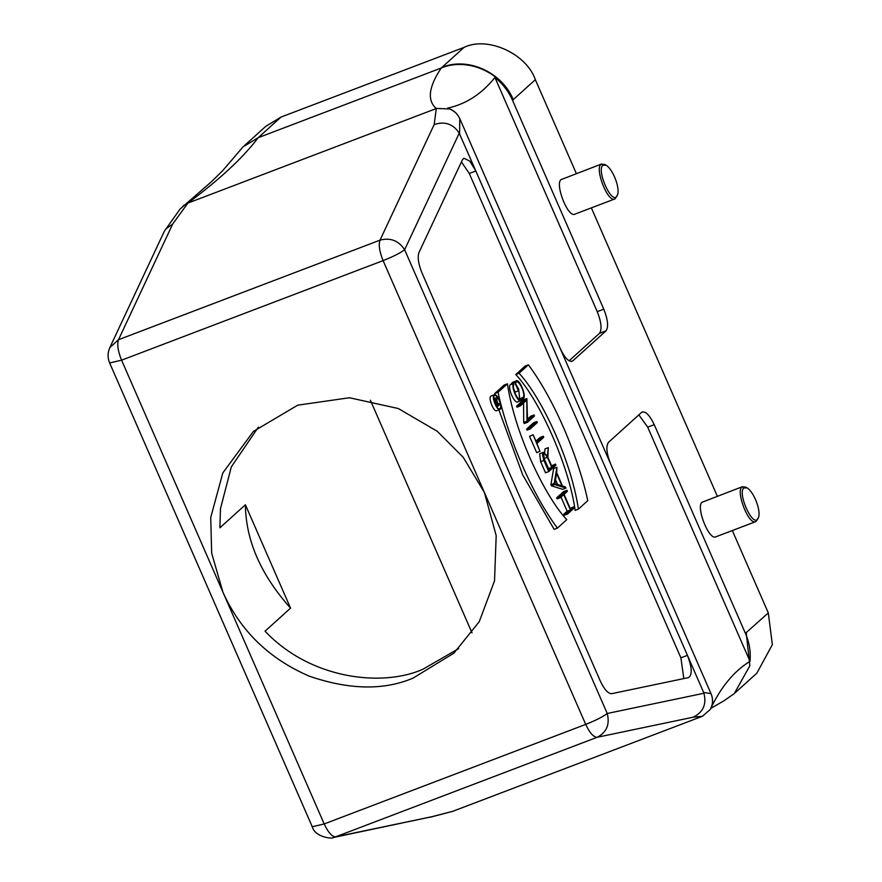 <?xml version="1.0" encoding="UTF-8"?>
<svg xmlns="http://www.w3.org/2000/svg" width="882" height="882" viewBox="0 0 882 882"><rect width="100%" height="100%" fill="white"/><g stroke="black" fill="none" stroke-linecap="round" stroke-linejoin="round"><path stroke-width="1.32" d="M602.847 165.287C596.111 170.557 612.825 207.49 617.466 194.988C620.222 188.715 613.453 169.785 606.132 165.21L602.847 165.287M617.466 194.988L615.019 198.869C608.018 203.577 594.556 168.738 600.951 164.416L604.512 164.339L606.132 165.21M601.722 163.942L561.062 179.608C554.668 183.919 568.129 218.758 575.13 214.05L615.019 198.869M743.813 487.944C737.076 493.225 753.79 530.148 758.432 517.646C761.188 511.373 754.419 492.454 747.098 487.867L743.813 487.944M758.432 517.646L755.984 521.527C748.983 526.234 735.522 491.395 741.916 487.085L745.488 487.007L747.098 487.867M742.688 486.599L702.039 502.266C695.633 506.577 709.106 541.416 716.096 536.708L755.984 521.527M732.314 530.534L768.31 612.913L745.4 633.331C749.336 642.449 750.88 651.787 750.009 661.335L647.697 427.142L654.235 424.661C649.428 414.716 645.227 410.615 641.633 412.357L608.448 442.356C605.791 446.259 606.54 453.491 610.686 464.031L711.124 693.925C713.317 699.382 713.031 704.553 710.264 709.415C720.803 687.155 734.044 671.125 750.009 661.335M745.4 633.331L654.235 424.661M711.157 708.147L710.208 709.503C713.009 704.453 713.273 699.161 710.991 693.627L703.649 692.469L687.431 655.348C692.05 667.531 692.425 674.951 688.544 677.596L611.667 693.682C608.062 693.693 604.236 689.404 600.19 680.805L422.037 273.023C418.399 264.06 417.373 257.235 418.95 252.561L462.366 159.907L463.987 158.22L469.874 161.208L475.817 170.998L459.257 133.237M459.61 133.877L459.776 118.629C457.659 114.087 454.274 110.878 449.644 108.971C454.252 110.9 457.637 114.109 459.776 118.629C457.251 113.293 453.183 109.798 447.571 108.133C465.939 104.197 481.726 93.977 494.934 77.484C502.718 83.757 508.616 91.43 512.618 100.504L513.258 99.633C501.803 72.39 467.394 57.043 441.232 68.013L258.172 137.702C243.311 157.481 219.883 179.278 187.888 203.092L172.663 224.083L118.497 339.713C116.909 344.388 117.945 351.201 121.584 360.176L109.644 362.965C107.505 357.838 107.571 352.712 109.842 347.563L118.497 339.713L380.01 240.158C390.395 237.412 398.598 240.599 404.629 249.716C400.461 252.936 393.284 256.574 383.097 260.62L121.584 360.176L222.892 592.065L211.658 553.135L210.732 517.458L222.826 472.917L253.41 431.408L297.73 405.169L349.47 397.749L398.311 408.531L437.207 431.243L463.259 457.35L484.405 492.509L496.191 535.639L494.526 580.852L479.257 621.678L453.877 653.165L412.997 678.148C383.791 690.54 349.217 689.878 309.273 676.163C269.032 658.777 240.235 630.74 222.892 592.065L324.19 823.942L585.714 724.398L383.097 260.62C379.458 251.657 378.433 244.832 380.01 240.158L434.187 124.527L436.303 108.53C426.965 100.449 428.608 86.943 441.232 68.013L464.042 47.396C487.316 35.886 526.521 53.637 535.341 79.678L576.365 173.589M459.919 118.949L560.235 348.544C565.042 358.489 569.243 362.59 572.837 360.837L606.022 330.849C608.668 326.935 607.93 319.714 603.784 309.174L597.246 311.666L494.934 77.484M597.246 311.666C601.392 322.206 602.13 329.427 599.484 333.341L569.077 360.815M603.784 309.174L512.618 100.504M572.065 361.322L571.172 361.477M436.844 108.431L449.644 108.971M436.303 108.53L187.888 203.092M244.016 146.004L265.658 126.446L280.983 117.086L464.042 47.396M109.842 347.563L164.328 231.282L180.093 209.034L211.559 181.626L222.694 170.656L243.046 146.864L258.172 137.702L280.983 117.086M434.187 124.527C444.826 121.055 453.183 123.943 459.235 133.171L404.629 249.716L607.235 713.483C609.991 724.475 606.651 732.402 597.191 737.275C593.575 737.286 589.749 732.997 585.714 724.398C595.901 720.34 603.079 716.702 607.235 713.483L703.913 693.263M312.261 826.743L324.19 823.942C328.236 832.553 332.062 836.842 335.678 836.82L333.209 837.547C333.716 839.036 315.172 837.823 312.261 826.743L109.644 362.965M183.191 205.826L187.182 203.477M165.607 229.144L172.663 224.083M566.762 519.652L557.402 528.12C528.803 489.466 506.114 430.592 498.054 392.258L507.415 383.802C515.077 435.355 546.079 497.9 566.762 519.652M498.848 409.81L522.684 474.847L554.139 529.365L557.402 528.12M498.054 392.258L494.78 393.504L504.14 385.048L507.415 383.802M494.78 393.504L495.056 394.684M587.765 500.667L578.416 509.123L575.141 510.369C569.232 466.953 540.423 401.012 515.794 374.519L525.143 366.052L528.417 364.817C557.016 403.46 579.706 462.333 587.765 500.667M578.416 509.123C570.753 457.571 539.74 395.026 519.057 373.273L528.417 364.817M519.057 373.273L515.794 374.519M559.938 496.61L566.939 490.282L567.38 491.296L564.039 494.317L570.742 509.675L574.094 506.654L574.535 507.679L567.534 514.008L567.093 512.982L570.433 509.961L563.73 494.604L560.379 497.624L559.938 496.61L556.663 497.856L557.115 498.87L560.379 497.624M556.663 497.856L563.664 491.528L566.939 490.282M570.213 508.451L574.094 506.654M560.996 497.073L567.17 511.207L563.818 514.228L564.271 515.242L567.534 514.008M563.818 514.228L567.093 512.982M567.17 511.207L570.433 509.961M555.495 479.698L557.6 484.516M556.553 473.391L554.833 483.656L562.01 485.883L556.553 473.391M556.895 467.306L556.674 472.675L562.507 486.037L565.483 486.963L565.968 488.066L554.679 484.571L554.194 483.457L556.895 467.306L553.631 468.551L550.919 484.703L551.404 485.817L562.705 489.312L565.968 488.066M554.194 483.457L550.919 484.703M554.679 484.571L551.404 485.817M533.125 434.749L536.488 442.433L543.323 436.237L543.775 437.263L536.929 443.448L539.971 451.408L533.125 434.749L529.553 436.27L532.816 435.024M529.553 436.27L536.697 452.653L539.971 451.408M543.323 436.237L540.06 437.483L535.947 441.198M530.336 428.85L529.884 427.825L536.884 421.508L537.336 422.522L530.336 428.85L527.061 430.096L526.62 429.071L529.884 427.825M536.884 421.508L533.621 422.743L526.62 429.071M520.314 405.918L519.873 404.904L516.598 406.15L517.05 407.164L520.314 405.918L526.83 400.031L526.973 421.166L523.71 422.412L524.206 423.547L527.469 422.302L526.973 421.166M523.577 402.975L523.71 422.412M519.873 404.904L526.874 398.576L527.513 420.835L534.029 414.948L534.47 415.973L527.469 422.302M534.029 414.948L530.755 416.194L527.502 419.137M526.874 398.576L523.599 399.822L516.598 406.15M518.429 390.924L514.636 382.226L515.783 381.189C519.156 377.32 526.808 396.128 523.39 398.576L521.383 400.384C518.583 404.276 510.921 387.407 513.379 383.549L513.831 384.596C511.45 388.08 518.561 402.247 520.942 399.37L522.938 397.562C526.367 395.191 518.903 379.227 516.235 382.204L515.386 382.964L518.737 390.649L515.165 392.17L513.71 388.852M516.224 384.872L518.66 389.006L519.674 398.807L519.134 399.292M514.636 382.226L511.362 383.472L511.681 384.199M512.519 382.435L516.179 380.936L511.362 383.472M521.383 400.384L517.723 401.872M513.379 383.549L510.105 384.795C507.569 388.907 515.209 404.981 518.12 401.63M543.158 456.622L548.56 468.629L548.108 469.037M544.216 460.128L548.648 470.271L551.834 467.383L547.402 457.251L544.635 453.447L543.764 453.326L544.216 460.128M548.56 468.629L551.834 467.383M547.358 456.181L548.306 447.648L547.854 457.284L552.143 467.107L555.484 464.075L555.936 465.101L548.78 471.572L543.907 460.415L542.485 454.77L543.367 452.279L547.358 456.181M544.624 452.565L545.043 448.883L548.306 447.648M543.367 452.279L539.696 453.822L540.633 461.661L545.506 472.807L548.78 471.572M551.614 465.872L555.484 464.075M495.596 402.214L497.161 405.819L498.253 404.838L495.728 399.932L495.596 402.214M496.952 405.334L498.253 404.838M496.985 397.462L496.974 401.255L498.462 404.651L499.653 403.57L499.951 404.254L497.25 406.69L494.835 400.362L495.177 399.193L496.643 400.538L496.985 397.462L493.722 398.708M498.231 404.11L499.653 403.57M493.744 397.936L494.207 398.521M497.305 406.646L497.349 407.407M494.361 395.599C491.935 397.231 497.051 410.472 499.708 408.686C502.938 407.66 497.569 394.298 494.659 395.412L494.361 395.599M494.063 394.916L494.394 394.717C497.613 393.482 503.545 408.256 499.973 409.38C497.029 411.365 491.373 396.724 494.063 394.916M494.394 394.717L490.8 396.161C488.11 397.969 493.766 412.6 496.709 410.626L499.973 409.38M680.893 657.84L469.279 173.478L475.817 170.998L687.431 655.348L680.893 657.84L683.837 678.589M461.429 161.891L469.279 173.478M710.208 709.503L702.414 716.294L693.12 717.209C703.152 712.325 706.747 704.343 703.924 693.263L703.649 692.469M560.235 348.544L610.686 464.031M693.12 717.209L597.191 737.275L335.678 836.82L431.607 816.765L452.753 811.319L702.403 716.283M746.227 632.879L749.843 665.778L734.276 693.605L724.045 700.738L711.068 708.224M638.844 414.882L647.697 427.142M642.405 411.883L641.633 412.357M591.348 207.876L717.342 496.257M768.31 612.913L772.356 644.665L756.855 673.164L735.279 692.668M431.607 816.765L333.209 837.547M452.753 811.33L429.931 817.305M370.385 400.252L472.024 632.89M245.394 504.769C245.802 540.446 260.851 574.899 290.553 608.128L245.394 504.769L219.883 527.833L220.478 508.649L231.338 466.843L258.393 427.12M458.64 648.634L422.743 669.328C382.358 687.254 310.64 679.482 265.041 631.181L290.553 608.128M441.97 67.352C467.835 56.669 502.056 72.17 513.258 99.633L535.341 79.678M599.484 333.341L606.022 330.849M522.938 397.562L519.674 398.807M547.402 457.251L544.139 458.497M540.633 461.661L543.907 460.415M496.676 401.233L495.397 401.718M494.736 402.644L495.386 402.401M495.177 399.193L493.92 399.667"/></g></svg>
